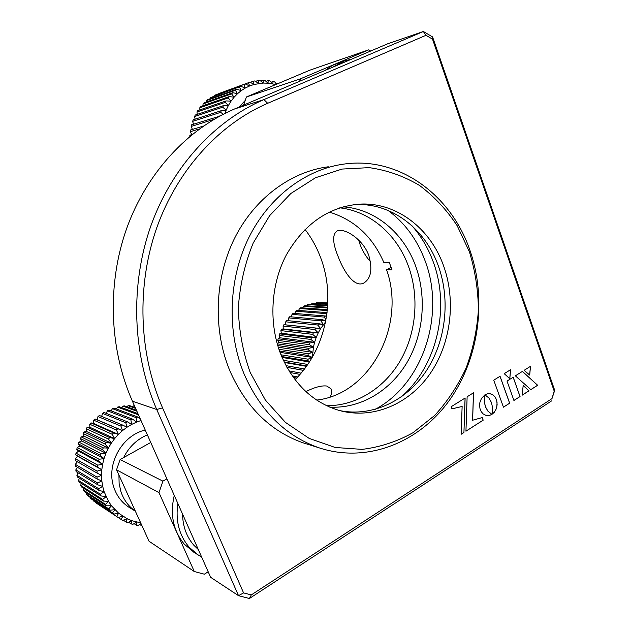 <?xml version="1.0" encoding="UTF-8"?>
<svg xmlns="http://www.w3.org/2000/svg" width="630" height="630" viewBox="0 0 630 630"><rect width="100%" height="100%" fill="white"/><g stroke="black" fill="none" stroke-linecap="round" stroke-linejoin="round"><path stroke-width="0.94" d="M337.916 255.985C332.561 242.794 332.262 234.478 337.011 231.037C343.626 227.335 362.738 238.597 368.778 255.41C372.708 269.301 371.023 278.523 363.723 283.083C354.659 287.878 343.972 272.278 337.916 255.985M305.046 229.422C311.299 237.589 316.323 246.55 320.119 256.315C336.507 297.588 326.222 349.154 295.021 379.677M299.659 81.262L300.494 78.805L368.597 49.888L370.653 51.046M150.751 442.473L120.125 459.53L116.542 469.815L158.988 492.628L162.91 481.155L166.911 478.847M158.988 492.628L194.292 571.528L204.348 574.198L208.184 571.78M358.588 239.983L360.069 244.527C362.604 251.118 366.101 256.867 370.542 261.781M300.494 78.805L246.417 96.965L309.716 70.221L368.597 49.888M246.417 96.965L243.574 105.131M116.542 469.815L149.042 541.249L194.292 571.528M330.018 397.026C331.829 393.703 332.152 390.962 330.986 388.789L326.789 386.025C321.536 385.387 314.575 387.245 305.912 391.608M120.125 459.53L162.91 481.155M182.558 514.096C182.787 526.389 186.543 536.768 193.843 545.234L198.316 549.565M201.592 556.928L197.796 554.715L189.252 547.312C179.156 535.358 175.353 520.742 177.841 503.465M194.316 552.534L184.417 544.304C173.219 530.822 169.832 514.529 174.274 495.432M98.674 488.715L76.884 475.272L77.34 476.949L99.154 490.494L98.674 488.715L102.698 486.391L104.115 491.652L108.525 501.378L111.463 505.74L118.621 513.214L127.205 518.75L131.906 520.726L140.671 522.837M76.884 475.272L78.144 472.854M97.548 482.982L75.813 469.878L76.088 471.61L97.839 484.824L97.548 482.982L101.839 480.958L102.698 486.391L97.839 484.824M75.813 469.878L77.482 467.342M97.02 477.099L75.309 464.349L75.403 466.113L97.122 478.981L97.02 477.099L101.532 475.398L101.839 480.958L97.122 478.981M75.309 464.349L77.427 461.758M97.099 471.13L75.372 458.742L75.293 460.53L97.004 473.035L97.099 471.13L101.8 469.783L101.532 475.398L97.004 473.035M75.372 458.742L77.797 456.364L75.75 454.915L97.492 467.05L97.776 465.16L102.627 464.184L101.8 469.783L97.492 467.05M97.776 465.16L76.009 453.135L75.75 454.915M76.009 453.135L78.577 451.135L76.773 449.332L98.579 461.113L99.044 459.246L104.005 458.664L102.627 464.184L98.579 461.113M99.044 459.246L77.214 447.584L76.773 449.332M77.214 447.584L79.876 445.985L78.356 443.859L100.249 455.277L100.894 453.458L105.927 453.285L104.005 458.664L100.249 455.277M100.894 453.458L78.971 442.15L78.356 443.859M78.971 442.15L81.679 440.976L80.467 438.551L102.485 449.615L103.304 447.867L108.352 448.111L105.927 453.285L102.485 449.615M103.304 447.867L81.246 436.913L80.467 438.551M81.246 436.913L83.971 436.149L83.097 433.472L105.257 444.197L106.242 442.536L111.266 443.205L108.352 448.111L105.257 444.197M106.242 442.536L84.034 431.92L83.097 433.472M84.034 431.92L86.719 431.581L86.2 428.683L108.525 439.086L109.667 437.535L114.629 438.614L111.266 443.205L108.525 439.086M109.667 437.535L87.279 427.227L86.2 428.683M87.279 427.227L89.893 427.305L89.743 424.234L112.266 434.33L113.542 432.904L118.393 434.401L114.629 438.614L112.266 434.33M113.542 432.904L90.956 422.895L89.743 424.234M90.956 422.895L93.445 423.384L93.681 420.171L116.424 429.991L117.818 428.707L122.527 430.597L118.393 434.401L116.424 429.991M117.818 428.707L95.012 418.974L93.681 420.171M95.012 418.974L97.343 419.856L97.973 416.548L120.944 426.116L122.448 424.99L126.969 427.258L122.527 430.597L120.944 426.116M122.448 424.99L99.406 415.493L97.973 416.548M101.643 416.414L102.564 413.398L125.779 422.746L127.37 421.785L131.67 424.415L126.969 427.258L125.779 422.746M127.37 421.785L104.076 412.5L102.564 413.398M106.289 413.382L107.399 410.752L130.875 419.919L132.536 419.131L136.584 422.1L131.67 424.415L130.875 419.919M132.536 419.131L108.982 410.028L107.399 410.752M111.211 410.886L112.423 408.649L136.159 417.651L137.876 417.06L140.459 419.297M137.876 417.06L114.054 408.09L112.423 408.649M116.329 408.949L117.582 407.098L138.466 414.823M137.923 413.587L119.235 406.72L117.582 407.098M121.606 407.586L122.811 406.114L136.86 411.201M136.427 410.224L124.48 405.917L122.811 406.114M126.969 406.815L128.055 405.696L135.615 408.397M135.293 407.673L129.717 405.688L128.055 405.696M132.363 406.634L133.253 405.87L134.718 406.381M134.544 405.996L133.253 405.87M145.239 430.054C122.047 435.196 105.722 464.562 113.872 487.407C116.739 495.904 121.724 502.488 128.835 507.166L130.016 507.89M147.365 434.858C136.946 439.315 129.024 446.89 123.622 457.585M118.92 475.059L119.125 483.478L120.889 491.534C123.685 499.873 128.504 506.41 135.348 511.143M142.049 525.877L141.829 525.396M140.994 523.562L138.12 525.459L136.411 525.176L136.812 522.144L132.788 524.357L131.127 523.884L131.906 520.726L127.63 522.656L126.039 521.986L127.205 518.75L122.708 520.364L121.204 519.514L122.763 516.238L118.078 517.498L116.676 516.482L118.621 513.214L113.786 514.104L112.51 512.914L114.841 509.694L109.896 510.198L108.754 508.859L111.463 505.74L106.446 505.835L105.454 504.362L108.525 501.378L103.485 501.063L102.651 499.464L106.068 496.66L101.044 495.928L100.383 494.227L104.115 491.652L99.154 490.494M140.994 420.517L136.584 422.1L136.159 417.651M141.821 525.861L139.639 524.459M136.411 525.176L134.072 523.656M131.127 523.884L128.599 522.223M126.039 521.986L123.267 520.159M121.204 519.514L118.141 517.482M116.676 516.482L95.311 502.449L118.078 517.498M93.98 501.48L93.949 501.015M112.51 512.914L90.019 498.102L113.786 514.104M90.019 498.102L90.043 497.172M108.754 508.859L86.452 494.266L87.546 495.534L109.896 510.198M86.452 494.266L86.609 492.928M105.454 504.362L83.317 490.014L84.27 491.408L106.446 505.835M83.317 490.014L83.672 488.329M102.651 499.464L80.664 485.399L81.451 486.903L103.485 501.063M80.664 485.399L81.262 483.407M100.383 494.227L78.506 480.462L79.136 482.06L101.044 495.928M78.506 480.462L79.412 478.233M101.8 469.783L77.797 456.364M102.627 464.184L78.577 451.135M104.005 458.664L79.876 445.985M105.927 453.285L81.679 440.976M108.352 448.111L83.971 436.149M111.266 443.205L86.719 431.581M114.629 438.614L89.893 427.305M118.393 434.401L93.445 423.384M122.527 430.597L97.343 419.856M332.293 67.371L344.917 60.685L351.028 59.393M324.93 70.505L332.53 65.323L342.539 61.496M277.208 343.728L278.649 342.429L277.775 340.357L309.417 344.665L309.81 342.98L314.583 342.31L313.417 347.28L312.456 356.926M309.81 342.98L278.153 338.775L277.775 340.357M278.153 338.775L279.767 337.759L279.121 335.412L310.826 339.42L311.37 337.79L316.197 337.491L314.583 342.31L310.826 339.42M311.37 337.79L279.641 333.868L279.121 335.412M279.641 333.868L281.295 333.238L280.909 330.632L312.693 334.357L313.386 332.798L318.229 332.884L316.197 337.491L312.693 334.357M313.386 332.798L281.571 329.159L280.909 330.632M281.571 329.159L283.232 328.915L283.122 326.088L315.008 329.545L315.835 328.072L320.654 328.545L318.229 332.884L315.008 329.545M315.835 328.072L283.917 324.702L283.122 326.088M283.917 324.702L285.548 324.836L285.736 321.828L317.74 325.033L318.685 323.67L286.65 320.544L285.736 321.828M288.272 320.702L288.713 317.898L320.843 320.867L321.906 319.623L289.737 316.725L288.713 317.898M291.383 316.874L292.021 314.346L324.293 317.095L325.458 315.992L326.568 316.378M325.458 315.992L293.139 313.299L292.021 314.346M294.848 313.441L295.62 311.204L326.946 313.685M327.08 312.637L296.817 310.299L295.62 311.204M298.62 310.433L299.47 308.511L327.309 310.566M327.395 309.676L300.738 307.747L299.47 308.511M302.66 307.889L303.518 306.29L327.545 307.96M327.6 307.235L304.841 305.692L303.518 306.29M306.912 305.826L307.724 304.566L327.695 305.881M327.726 305.337L309.086 304.132L307.724 304.566M311.346 304.274L312.039 303.361L327.781 304.361M327.797 303.991L312.039 303.361M315.913 303.243L316.418 302.683L327.82 303.384M327.828 303.188L316.418 302.683M320.575 302.746L327.836 302.959L320.804 302.534M309.7 361.47L308.109 360.895L308.038 359.179L312.063 357.604M312.22 357.344L308.054 355.47L308.133 353.737L312.708 352.351L308.487 350.036L308.724 348.319L313.417 347.28L309.417 344.665M325.986 319.859L324.293 317.095M325.592 321.922L320.654 328.545L285.548 324.836M293.328 377.394L296.62 378.055M297.683 376.937L292.241 375.866M289.997 372.488L299.982 374.393M301.061 373.149L288.989 370.873M303.345 370.369L286.949 367.369M286.926 367.329L303.369 370.338M304.432 368.967L286.012 365.652M306.393 366.329L284.382 362.478M284.146 361.99L306.692 365.92M307.724 364.447L283.335 360.266M309.361 361.99L282.075 357.446M281.689 356.541L308.109 360.895M308.038 359.179L280.972 354.792M312.181 357.407L280.027 352.343M279.555 351.036L308.054 355.47M308.133 353.737L278.94 349.296M312.708 352.351L278.263 347.232M277.743 345.555L308.487 350.036M308.724 348.319L277.239 343.83M313.417 347.28L278.649 342.429M314.583 342.31L279.767 337.759M316.197 337.491L281.295 333.238M318.229 332.884L283.232 328.915M320.654 328.545L317.74 325.033M318.685 323.67L323.45 324.513L318.433 324.017M323.45 324.513L320.843 320.867M321.906 319.623L325.844 320.646M325.82 320.772L321.276 320.355M191.811 134.796L189.866 135.371L189.811 136.434M189.866 135.371L191.717 134.426L190.221 131.709L199.442 128.937M203.522 126.055L190.465 130.024L190.221 131.709M192.426 129.426L191.173 126.449L214.105 119.306M219.46 116.274L191.583 124.811L191.173 126.449M193.505 124.212L192.63 121.37L220.634 112.361L221.225 110.699L226.186 110.093L224.941 113.416M221.225 110.699L193.197 119.802L192.63 121.37M195.119 119.172L194.576 116.519L222.673 107.218L223.422 105.651L228.407 105.446L226.186 110.093L222.673 107.218M223.422 105.651L195.292 115.038L194.576 116.519M197.253 114.384L196.977 111.959L225.201 102.391L226.099 100.926L231.06 101.131L228.407 105.446L225.201 102.391M226.099 100.926L197.836 110.581L196.977 111.959M199.875 109.888L199.82 107.746L228.178 97.926L229.218 96.595L234.116 97.193L231.06 101.131L228.178 97.926M229.218 96.595L200.812 106.486L199.82 107.746M202.955 105.738L203.065 103.919L231.58 93.878L232.746 92.689L237.541 93.673L234.116 97.193L231.58 93.878M232.746 92.689L204.175 102.792L203.065 103.919M206.459 101.989L206.664 100.532L235.36 90.295L236.628 89.263L241.29 90.602L237.541 93.673L235.36 90.295M236.628 89.263L207.876 99.548L206.664 100.532M210.341 98.666L210.585 97.603L240.833 86.341L245.322 88.027L241.29 90.602L239.463 87.208M240.833 86.341L210.585 97.603M214.578 95.807L214.783 95.185L245.306 83.963L249.598 85.971L245.322 88.027L243.857 84.664M245.306 83.963L214.783 95.185M219.13 93.445L249.984 82.152L254.048 84.451L249.598 85.971L248.48 82.672M245.188 100.501L239.03 107.069M258.639 83.483L258.205 80.427L259.78 80.293L263.308 83.066L254.048 84.451L253.276 81.254L254.835 80.931L258.639 83.483M264.781 80.254L268.01 83.215L263.308 83.066L263.19 80.199L264.781 80.254M268.01 83.215L268.191 80.561L269.774 80.805L272.688 83.908L268.01 83.215M275.609 84.633L272.688 83.908L273.152 81.514L274.712 81.931L276.554 84.231M277.783 83.719L278.011 83.034L278.743 83.31M219.531 116.014L220.193 115.881M223.327 114.235L220.634 112.361M250.299 82.333L253.276 81.254M255.528 81.388L258.205 80.427M260.773 81.065L263.19 80.199M265.978 81.349L268.191 80.561M271.113 82.223L273.152 81.514M276.113 83.68L278.011 83.034M192.591 134.174L191.717 134.426M503.441 407.145L509.607 403.192L500.007 376.291M500.047 376.267L493.762 380.181L503.449 407.185L509.662 403.2L500.047 376.267M481.446 398.451L479.918 402.349L479.587 405.539L480.013 408.728L481.226 411.626L483.013 413.8L486.029 415.422L489.408 415.469L491.951 414.375L487.888 411.083L485.376 406.563L484.273 401.113L484.88 394.892L481.446 398.451M486.801 415.579L489.352 415.453L491.904 414.359L487.841 411.067L485.32 406.555L484.218 401.105L484.816 394.931M522.16 395.152L528.964 390.797L523.176 385.521M522.16 395.199L529.019 390.805L523.176 385.481L522.16 395.199M530.806 389.608L537.595 385.261L522.396 371.409M515.364 375.834L530.838 389.631L537.65 385.269L522.428 371.393L515.364 375.834M509.764 378.685L510.505 369.739M510.568 369.708L504.213 373.669L509.812 378.732L510.568 369.708M463.932 432.511L465.121 398.018L451.182 406.712L451.978 408.862L462.129 406.46L461.113 434.314L463.932 432.511L465.066 398.05M451.97 408.838L462.129 406.46M461.113 434.267L463.877 432.495M472.626 420.257L473.524 392.773L467.129 396.766L465.94 431.219L483.186 420.171L482.241 417.572L472.571 420.241L473.469 392.813M465.94 431.172L483.131 420.155L482.194 417.58M492.227 413.367L492.014 414.28L494.203 412.382L496.251 408.878L497.141 404.791L496.747 400.57L495.558 397.695L493.117 394.978L490.833 393.868L487.478 393.774L484.919 394.813L489.022 398.121L491.526 402.657L492.613 408.075L492.227 413.367M492.022 414.225L494.148 412.374L495.786 409.815L496.794 406.87L497.062 402.657L496.377 399.538L494.983 396.884L493.062 394.963L489.998 393.695M520.049 396.553L513.19 377.197L507.024 381.071L513.923 400.475L520.049 396.553M524.144 370.314L529.696 375.078L530.499 366.321L524.144 370.314M425.967 35.312L267.687 103.296C219.531 124.039 177.558 169.517 156.846 227.501C136.379 285.555 138.687 353.225 162.548 407.862L243.574 592.901L251.283 594.925L551.982 398.617L554.203 391.12L432.503 39.139L425.967 35.312L423.352 31.5L387.71 43.785L234.518 108.99C187.559 129.04 146.798 172.722 126.732 228.296C106.895 283.941 109.195 348.752 132.426 401.216L210.648 577.316L238.518 595.673L243.574 592.901M551.589 400.9L249.409 598.5L238.518 595.673L156.72 409.5C132.355 353.902 129.985 284.973 150.869 225.879C172.006 166.848 214.838 120.613 263.915 99.595L423.352 31.5L432.574 36.918L554.707 390.348L551.982 398.617M432.503 39.139L432.574 36.918M554.203 391.12L554.707 390.348M249.409 598.5L251.283 594.925M529.649 375.031L530.436 366.361M513.907 400.436L519.994 396.538L513.151 377.22M391.135 267.356L386.584 269.798C406.319 324.647 370.739 394.049 316.709 400.082M386.584 269.798L391.986 269.821L390.679 266.096L389.238 262.442L383.843 262.474C372.543 236.581 354.351 219.783 329.246 212.074M408.382 266.065C419.423 296.289 416.446 332.364 400.57 360.234C384.607 387.986 356.241 406.043 326.576 405.688C356.241 406.043 384.607 387.986 400.57 360.234C416.446 332.364 419.423 296.289 408.382 266.065C397.034 234.722 370.369 211.27 339.775 207.829C370.369 211.27 397.034 234.722 408.382 266.065M343.082 206.837C375.283 208.947 403.814 233.163 415.635 266.057C426.975 297.202 423.588 334.483 406.807 362.864C389.939 391.128 360.218 408.878 329.726 407.114M388.167 210.483C405.035 223.075 417.351 239.888 425.124 260.907C445.686 314.716 423.013 384.3 374.897 409.484M328.261 166.777C290.643 171.683 254.284 198.529 234.328 238.77C214.507 279.058 212.869 330.191 229.997 371.141C246.078 407.232 270.317 431.085 302.699 442.701L308.684 444.567M469.878 250.157C451.112 195.079 399.365 156.484 344.555 163.997C306.204 168.982 269.057 196.552 248.645 237.951C228.367 279.389 226.674 332.041 244.157 374.141C260.584 411.248 285.311 435.724 318.347 447.576C365.951 463.727 417.91 443.339 448.458 401.609C478.989 359.714 487.313 299.896 469.878 250.157M469.413 251.835L457.199 225.737C446.709 209.845 434.133 196.403 419.47 185.401C403.822 176.093 387.072 170.179 369.211 167.635L342.114 169.06L315.504 177.739L290.863 193.481L269.64 215.649L253.158 243.133C244.826 263.631 239.888 285.169 238.337 307.739C238.864 330.317 242.81 351.879 250.189 372.417L265.34 400.018L285.429 422.384L309.188 438.409L335.207 447.481L362.061 449.379C379.945 447.198 396.9 441.661 412.933 432.747L434.645 415.493C447.458 401.499 457.986 385.591 466.224 367.762C472.996 349.185 477.052 329.923 478.406 309.968C478.162 289.989 475.162 270.616 469.413 251.835M339.759 410.602C372.48 417.194 406.452 400.759 426.203 371.007C445.89 341.153 450.615 300.077 438.378 266.017C425.163 228.391 390.773 202.073 353.989 204.679L353.485 204.711M443.646 266.01C456.238 301.164 450.891 343.697 429.936 373.929C408.949 404.058 373.204 419.572 339.798 410.618C313.417 402.893 293.879 384.473 281.2 355.359C268.553 324.127 270.483 285.232 286.193 255.197C303.991 224.099 328.206 207.097 358.832 204.183C395.813 201.569 430.369 228.099 443.646 266.01M412.099 225.894C421.234 236.289 428.282 248.283 433.227 261.859C450.544 308.141 436.818 366.747 400.664 397.388M132.426 401.216L156.72 409.5L162.548 407.862M267.687 103.296L263.915 99.595L234.518 108.99M363.723 283.083L364.298 282.775M330.986 388.789L331.482 390.033M192.89 551.636L197.796 554.715M128.835 507.166L135.371 511.19M358.832 204.183L353.989 204.679M302.699 442.701L318.347 447.576"/></g></svg>
